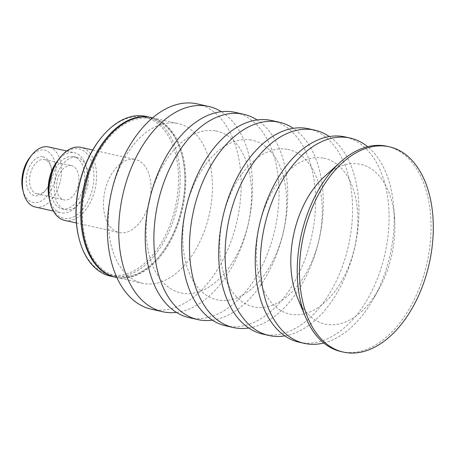 <?xml version="1.0" encoding="UTF-8"?>
<svg xmlns="http://www.w3.org/2000/svg" width="456" height="456" viewBox="0 0 456 456"><rect width="100%" height="100%" fill="white"/><g stroke="black" fill="none" stroke-linecap="round" stroke-linejoin="round"><path stroke-width="0.34" stroke-dasharray="2.28 1.71" d="M37.187 193.874A17.533 10.739 102.6 0 0 46.381 189.337A17.533 10.739 102.6 0 0 51.214 167.694A17.533 10.739 102.6 0 0 44.5 159.594A17.533 10.739 102.6 0 0 44.175 159.526A17.533 10.739 102.6 0 0 30.142 174.631A17.533 10.739 102.6 0 0 36.856 193.811A17.533 10.739 102.6 0 0 37.187 193.874M42.835 156.835A19.87 12.169 -77.4 0 1 50.816 166.092A19.87 12.169 -77.4 0 1 45.338 190.619A19.87 12.169 -77.4 0 1 26.311 182.508A19.87 12.169 -77.4 0 1 42.835 156.835M22.8 190.044A26.75 16.382 102.6 0 0 33.544 202.51A26.75 16.382 102.6 0 0 55.039 179.06A26.75 16.382 102.6 0 0 44.209 150.092A26.75 16.382 102.6 0 0 30.176 157.024M71.221 165.574A17.533 10.739 102.6 0 0 57.194 180.673A17.533 10.739 102.6 0 0 63.908 199.853A17.533 10.739 102.6 0 0 64.233 199.922A17.533 10.739 102.6 0 0 78.267 184.822A17.533 10.739 102.6 0 0 71.552 165.636A17.533 10.739 102.6 0 0 71.221 165.574M35.26 207.007A30.757 18.833 102.6 0 0 35.83 207.115A30.757 18.833 102.6 0 0 60.448 180.627A30.757 18.833 102.6 0 0 48.667 146.975M49.459 199.34A30.757 18.833 102.6 0 0 61.024 212.758A30.757 18.833 102.6 0 0 61.6 212.872A30.757 18.833 102.6 0 0 86.212 186.384A30.757 18.833 102.6 0 0 74.436 152.731A30.757 18.833 102.6 0 0 73.861 152.617A30.757 18.833 102.6 0 0 58.26 159.953M73.063 156.539A26.75 16.382 102.6 0 0 51.653 179.578A26.75 16.382 102.6 0 0 61.896 208.854A26.75 16.382 102.6 0 0 62.398 208.951A26.75 16.382 102.6 0 0 83.807 185.911A26.75 16.382 102.6 0 0 73.564 156.636A26.75 16.382 102.6 0 0 73.063 156.539M76.671 157.343A26.75 16.382 102.6 0 0 55.256 180.388A26.75 16.382 102.6 0 0 65.504 209.663A26.75 16.382 102.6 0 0 66.006 209.76A26.75 16.382 102.6 0 0 87.415 186.715A26.75 16.382 102.6 0 0 77.167 157.44A26.75 16.382 102.6 0 0 76.671 157.343M49.989 201.803A35.528 21.757 102.6 0 0 64.256 218.356A35.528 21.757 102.6 0 0 92.802 187.216A35.528 21.757 102.6 0 0 78.421 148.747A35.528 21.757 102.6 0 0 59.782 157.947M64.627 220.373A37.398 22.903 102.6 0 0 65.328 220.51A37.398 22.903 102.6 0 0 95.258 188.299A37.398 22.903 102.6 0 0 80.934 147.374M134.697 159.4A37.398 22.903 102.6 0 0 104.766 191.617A37.398 22.903 102.6 0 0 119.09 232.543A37.398 22.903 102.6 0 0 119.791 232.68A37.398 22.903 102.6 0 0 149.722 200.463A37.398 22.903 102.6 0 0 135.398 159.537A37.398 22.903 102.6 0 0 134.697 159.4M78.785 237.468A80.644 49.385 102.6 0 0 111.173 275.042A80.644 49.385 102.6 0 0 175.965 204.351A80.644 49.385 102.6 0 0 143.315 117.038A80.644 49.385 102.6 0 0 101.021 137.929M110.306 276.085A81.812 50.103 102.6 0 0 111.84 276.387A81.812 50.103 102.6 0 0 177.316 205.918A81.812 50.103 102.6 0 0 145.983 116.394M115.448 277.231A81.812 50.103 102.6 0 0 116.531 277.436A81.812 50.103 102.6 0 0 159.435 256.243A81.812 50.103 102.6 0 0 181.995 155.262A81.812 50.103 102.6 0 0 151.118 117.545M149.807 118.492A80.644 49.385 102.6 0 0 85.01 189.177A80.644 49.385 102.6 0 0 117.665 276.49A80.644 49.385 102.6 0 0 159.959 255.599A80.644 49.385 102.6 0 0 182.195 156.06A80.644 49.385 102.6 0 0 149.807 118.492M115.898 277.333A81.812 50.103 102.6 0 0 117.431 277.636A81.812 50.103 102.6 0 0 182.907 207.172A81.812 50.103 102.6 0 0 151.574 117.648M176.689 123.297A81.812 50.103 102.6 0 0 111.213 193.766A81.812 50.103 102.6 0 0 142.546 283.29A81.812 50.103 102.6 0 0 144.073 283.586A81.812 50.103 102.6 0 0 209.549 213.123A81.812 50.103 102.6 0 0 178.216 123.599A81.812 50.103 102.6 0 0 176.689 123.297M151.324 309.197A105.188 64.416 102.6 0 0 153.29 309.584A105.188 64.416 102.6 0 0 237.473 218.988A105.188 64.416 102.6 0 0 197.186 103.882M176.472 312.394A105.188 64.416 102.6 0 0 248.497 223.126A105.188 64.416 102.6 0 0 221.302 111.691M215.397 130.883A82.849 50.741 102.6 0 0 148.833 203.501A82.849 50.741 102.6 0 0 182.371 293.208A82.849 50.741 102.6 0 0 248.942 220.584A82.849 50.741 102.6 0 0 215.397 130.883M189.211 317.661A105.188 64.416 102.6 0 0 191.178 318.049A105.188 64.416 102.6 0 0 275.361 227.447A105.188 64.416 102.6 0 0 235.074 112.347M212.365 320.152A105.188 64.416 102.6 0 0 283.66 230.981A105.188 64.416 102.6 0 0 257.087 119.945M251.011 140.015A81.698 50.035 102.6 0 0 185.364 211.63A81.698 50.035 102.6 0 0 218.447 300.088A81.698 50.035 102.6 0 0 284.088 228.473A81.698 50.035 102.6 0 0 251.011 140.015M225.737 325.823A105.188 64.416 102.6 0 0 227.704 326.211A105.188 64.416 102.6 0 0 311.887 235.609A105.188 64.416 102.6 0 0 271.599 120.504M248.719 328.001A105.188 64.416 102.6 0 0 319.274 238.938A105.188 64.416 102.6 0 0 293.328 128.313M287.08 149.249A80.552 49.328 102.6 0 0 222.357 219.855A80.552 49.328 102.6 0 0 254.972 307.07A80.552 49.328 102.6 0 0 319.69 236.459A80.552 49.328 102.6 0 0 287.08 149.249M262.713 334.083A105.188 64.416 102.6 0 0 264.68 334.47A105.188 64.416 102.6 0 0 348.863 243.869A105.188 64.416 102.6 0 0 308.575 128.769M284.829 335.878A105.188 64.416 102.6 0 0 354.888 246.89A105.188 64.416 102.6 0 0 329.357 136.555M322.996 158.055A79.783 48.86 102.6 0 0 258.888 227.989A79.783 48.86 102.6 0 0 291.19 314.372A79.783 48.86 102.6 0 0 355.298 244.439A79.783 48.86 102.6 0 0 322.996 158.055M299.239 342.239A105.188 64.416 102.6 0 0 301.205 342.627A105.188 64.416 102.6 0 0 385.388 252.025A105.188 64.416 102.6 0 0 345.101 136.925M323.788 342.986A105.188 64.416 102.6 0 0 373.692 298.429A105.188 64.416 102.6 0 0 393.836 208.255A105.188 64.416 102.6 0 0 367.639 146.695M297.312 297.335A81.812 50.103 102.6 0 0 326.524 324.347A81.812 50.103 102.6 0 0 378.93 289.081A81.812 50.103 102.6 0 0 394.594 218.943A81.812 50.103 102.6 0 0 359.14 164.052A81.812 50.103 102.6 0 0 324.25 176.74M341.213 351.616A105.188 64.416 102.6 0 0 343.18 352.003A105.188 64.416 102.6 0 0 427.363 261.402A105.188 64.416 102.6 0 0 387.076 146.302M51.214 167.694L50.816 166.092M46.381 189.337L45.338 190.619M36.856 193.811L63.908 199.853M44.5 159.594L71.552 165.636M53.358 211.048L61.024 212.758M66.764 151.016L74.436 152.731M61.896 208.854L65.504 209.663M73.564 156.636L77.167 157.44M76.386 223.001L119.09 232.543M92.693 150.001L135.398 159.537M182.195 156.06L181.995 155.262M159.959 255.599L159.435 256.243M116.901 277.561L142.546 283.29M152.578 117.87L178.216 123.599M394.594 218.943L393.836 208.255M378.93 289.081L373.692 298.429"/><path stroke-width="0.68" d="M66.764 151.016L48.667 146.975A30.757 18.833 102.6 0 0 48.091 146.86A30.757 18.833 102.6 0 0 31.96 154.829L30.176 157.024A26.75 16.382 102.6 0 0 22.8 190.044L23.484 192.791A30.757 18.833 102.6 0 0 35.26 207.007L53.358 211.048M31.96 154.829A30.757 18.833 102.6 0 0 23.484 192.791M58.26 159.953A30.757 18.833 102.6 0 0 49.459 199.34M92.693 150.001L80.934 147.374A37.398 22.903 102.6 0 0 80.233 147.237A37.398 22.903 102.6 0 0 60.619 156.927L59.782 157.947A35.528 21.757 102.6 0 0 49.989 201.803L50.308 203.085A37.398 22.903 102.6 0 0 64.627 220.373L76.386 223.001M60.619 156.927A37.398 22.903 102.6 0 0 50.308 203.085M151.118 117.545A81.812 50.103 102.6 0 0 150.668 117.443L145.983 116.394A81.812 50.103 102.6 0 0 144.449 116.098A81.812 50.103 102.6 0 0 101.545 137.29L101.021 137.929A80.644 49.385 102.6 0 0 78.785 237.468L78.985 238.271A81.812 50.103 102.6 0 0 110.306 276.085L114.997 277.134A81.812 50.103 102.6 0 0 115.448 277.231M101.545 137.29A81.812 50.103 102.6 0 0 78.985 238.271M150.668 117.443A81.812 50.103 102.6 0 0 149.14 117.141A81.812 50.103 102.6 0 0 83.665 187.61A81.812 50.103 102.6 0 0 114.997 277.134M152.578 117.87L151.574 117.648A81.812 50.103 102.6 0 0 150.041 117.346A81.812 50.103 102.6 0 0 84.565 187.809A81.812 50.103 102.6 0 0 115.898 277.333L116.901 277.561M221.302 111.691A105.188 64.416 102.6 0 0 208.563 106.425L197.186 103.882A105.188 64.416 102.6 0 0 195.219 103.495A105.188 64.416 102.6 0 0 111.036 194.096A105.188 64.416 102.6 0 0 151.324 309.197L162.701 311.739A105.188 64.416 102.6 0 0 164.667 312.126A105.188 64.416 102.6 0 0 176.472 312.394M208.563 106.425A105.188 64.416 102.6 0 0 206.596 106.037A105.188 64.416 102.6 0 0 122.413 196.639A105.188 64.416 102.6 0 0 162.701 311.739M257.087 119.945A105.188 64.416 102.6 0 0 243.721 114.279L235.074 112.347A105.188 64.416 102.6 0 0 233.107 111.959A105.188 64.416 102.6 0 0 148.924 202.561A105.188 64.416 102.6 0 0 189.211 317.661L197.858 319.593A105.188 64.416 102.6 0 0 199.825 319.981A105.188 64.416 102.6 0 0 212.365 320.152M243.721 114.279A105.188 64.416 102.6 0 0 241.754 113.892A105.188 64.416 102.6 0 0 157.571 204.493A105.188 64.416 102.6 0 0 197.858 319.593M293.328 128.313A105.188 64.416 102.6 0 0 279.334 122.236L271.599 120.504A105.188 64.416 102.6 0 0 269.633 120.122A105.188 64.416 102.6 0 0 185.45 210.718A105.188 64.416 102.6 0 0 225.737 325.823L233.472 327.55A105.188 64.416 102.6 0 0 235.438 327.938A105.188 64.416 102.6 0 0 248.719 328.001M279.334 122.236A105.188 64.416 102.6 0 0 277.368 121.849A105.188 64.416 102.6 0 0 193.184 212.445A105.188 64.416 102.6 0 0 233.472 327.55M329.357 136.555A105.188 64.416 102.6 0 0 314.948 130.188L308.575 128.769A105.188 64.416 102.6 0 0 306.609 128.381A105.188 64.416 102.6 0 0 222.425 218.977A105.188 64.416 102.6 0 0 262.713 334.083L269.086 335.508A105.188 64.416 102.6 0 0 271.052 335.89A105.188 64.416 102.6 0 0 284.829 335.878M314.948 130.188A105.188 64.416 102.6 0 0 312.981 129.8A105.188 64.416 102.6 0 0 228.798 220.402A105.188 64.416 102.6 0 0 269.086 335.508M367.639 146.695A105.188 64.416 102.6 0 0 350.214 138.065L345.101 136.925A105.188 64.416 102.6 0 0 343.134 136.538A105.188 64.416 102.6 0 0 258.951 227.139A105.188 64.416 102.6 0 0 299.239 342.239L304.351 343.385A105.188 64.416 102.6 0 0 306.318 343.767A105.188 64.416 102.6 0 0 323.788 342.986M350.214 138.065A105.188 64.416 102.6 0 0 348.247 137.678A105.188 64.416 102.6 0 0 264.064 228.279A105.188 64.416 102.6 0 0 304.351 343.385M389.31 146.803L387.076 146.302A105.188 64.416 102.6 0 0 385.109 145.914A105.188 64.416 102.6 0 0 340.256 162.228L324.25 176.74A81.812 50.103 102.6 0 0 297.312 297.335L305.617 317.279A105.188 64.416 102.6 0 0 341.213 351.616L343.448 352.117A105.188 64.416 102.6 0 0 345.414 352.505A105.188 64.416 102.6 0 0 429.598 261.904A105.188 64.416 102.6 0 0 389.31 146.803A105.188 64.416 102.6 0 0 387.343 146.416A105.188 64.416 102.6 0 0 303.16 237.012A105.188 64.416 102.6 0 0 343.448 352.117M340.256 162.228A105.188 64.416 102.6 0 0 305.617 317.279"/></g></svg>
